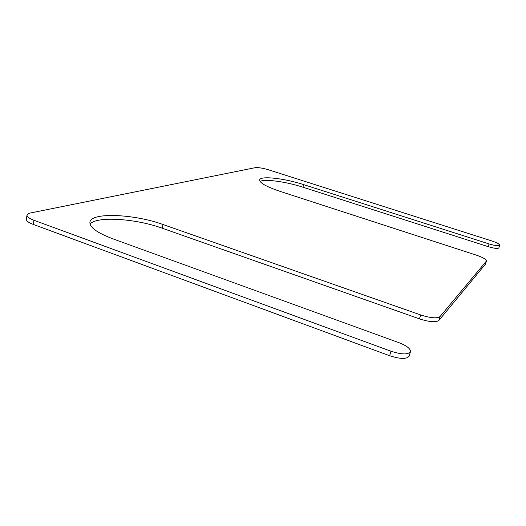 <?xml version="1.0" encoding="UTF-8"?>
<svg xmlns="http://www.w3.org/2000/svg" width="526" height="526" viewBox="0 0 526 526"><rect width="100%" height="100%" fill="white"/><g stroke="black" fill="none" stroke-linecap="round" stroke-linejoin="round"><path stroke-width="0.79" d="M486.484 260.981L440.052 316.56C437.06 318.638 430.597 318.099 420.649 314.942L163.034 224.523C134.531 214.069 91.202 211.958 89.92 222.11C89.453 227.252 97.067 232.814 112.761 238.797L398.853 342.63C406.729 345.707 410.596 348.731 410.458 351.703C408.123 354.78 401.634 354.623 390.989 351.237L33.953 220.276C29.213 218.474 26.905 216.745 27.036 215.095C27.247 214.115 28.45 213.392 30.653 212.938L255.215 167.682C258.259 167.367 262.717 168.077 268.589 169.826L491.81 240.947C496.906 242.664 499.536 244.084 499.693 245.221C498.661 246.148 495.124 245.721 489.075 243.932L303.614 184.606C284.369 178.301 260.219 175.552 259.666 179.918C259.653 182.923 266.412 186.723 279.95 191.326L476.286 255.117C482.921 257.398 486.32 259.357 486.484 260.981L485.439 264.164L438.868 320.446C435.876 322.556 429.413 322.037 419.478 318.874L162.238 228.212C135.872 218.579 96.199 215.851 90.064 224.168M303.614 184.606L302.956 187.21C285.999 181.674 264.69 178.708 260.087 181.444M302.956 187.21L488.227 246.655C494.269 248.443 497.813 248.87 498.845 247.924L499.693 245.221M27.036 215.095L26.32 219.171C26.182 220.848 28.483 222.59 33.217 224.398L389.667 355.747C400.299 359.14 406.789 359.271 409.136 356.148L410.458 351.703M489.075 243.932L488.227 246.655M33.953 220.276L33.217 224.398M390.989 351.237L389.667 355.747M163.034 224.523L162.238 228.212M420.649 314.942L419.478 318.874M440.052 316.56L438.868 320.446M486.366 261.192L485.439 264.164"/></g></svg>
